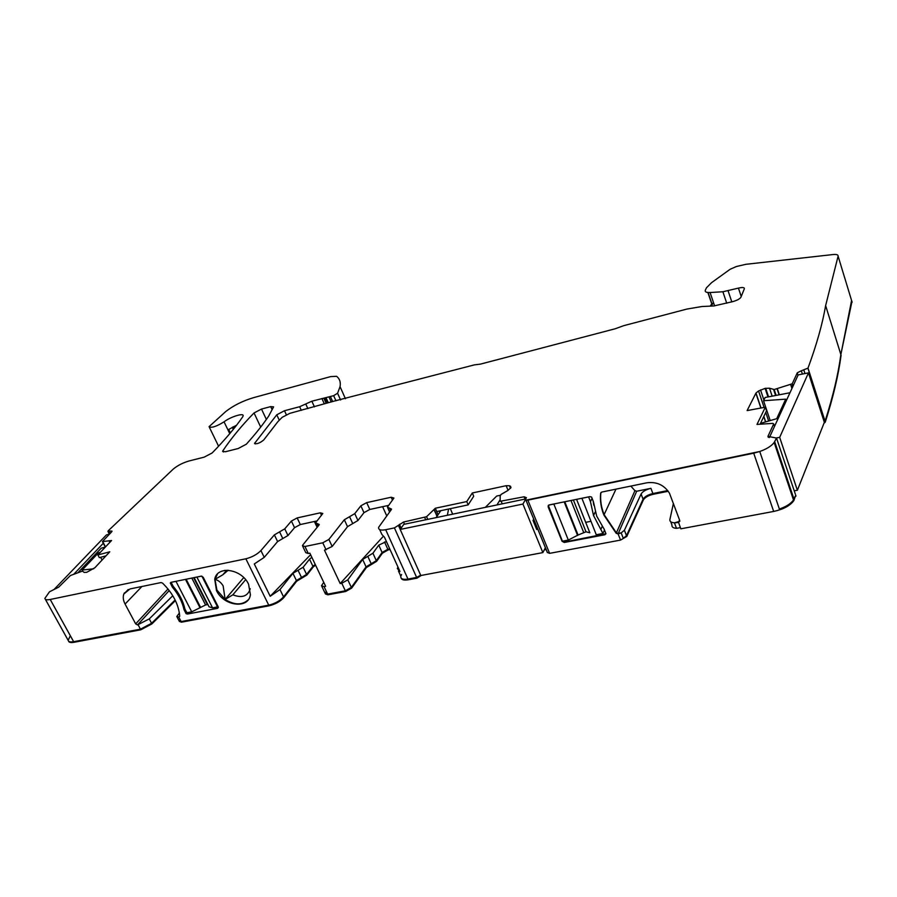 <?xml version="1.0" encoding="UTF-8"?>
<svg xmlns="http://www.w3.org/2000/svg" width="897" height="897" viewBox="0 0 897 897"><rect width="100%" height="100%" fill="white"/><g stroke="black" fill="none" stroke-linecap="round" stroke-linejoin="round"><path stroke-width="1.35" d="M767.967 396.945L765.096 388.367L758.559 390.98L755.98 393.021L747.1 410.602L765.332 407.193L766.531 410.792L760.308 423.788M765.332 407.193L757.001 424.427L772.799 423.373L773.685 423.945L767.955 436.346L768.281 437.31M125.042 592.771L124.302 592.962M105.958 555.871L99.32 557.631L97.885 554.951L109.77 551.801L94.891 567.723L86.706 572.32L84.161 572.409L82.446 571.086L70.403 575.538L58.697 587.154L49.481 591.807L44.861 598.411C45.153 599.757 46.947 600.115 50.232 599.476L245.856 558.786L268.741 605.15L181.127 621.565L268.741 605.15C274.953 603.647 279.886 600.889 283.553 596.875L296.402 580.527L306.595 574.428L312.93 566.299L309.532 559.156L311.842 557.329M795.37 494.247L776.533 438.084L767.955 436.346M776.533 438.084L774.156 442.49C771.532 445.988 766.733 448.993 759.748 451.505L779.381 509.059C786.265 506.626 790.975 503.587 793.486 499.932C790.975 503.587 786.265 506.626 779.381 509.059L759.748 451.505L525.967 500.156L759.748 451.505L753.704 453.176L773.685 511.447C783.316 509.328 790.01 505.762 793.755 500.75L795.762 495.155M795.987 496.108L795.717 495.29L793.486 499.932L793.755 500.75M679.825 521.292L674.443 522.816C671.113 522.592 669.599 521.482 669.902 519.486L673.412 503.396M630.838 486.084L634.919 490.67L636.691 491.231L618.067 533.917L620.578 540.084L626.779 536.462L643.351 499.954C644.965 497.387 648.239 495.503 653.151 494.303L668.03 491.309L667.76 490.581M601.035 492.453L600.844 492.834C600.115 500.156 601.203 507.422 604.118 514.631L616.396 532.874L618.257 533.468L621.184 532.908L624.402 530.284L641.097 493.989C642.723 491.433 645.997 489.549 650.919 488.338L636.691 491.231M641.086 494.023L643.071 499.214C644.685 496.646 647.959 494.752 652.87 493.552L667.749 490.558L652.87 493.552L653.151 494.303M624.402 530.262L626.487 535.688L643.059 499.248L626.487 535.688L623.28 538.323L621.184 532.908L616.194 533.323L603.905 515.08C600.99 507.859 599.902 500.593 600.642 493.272L601.82 492.049L646.849 482.799C656.638 481.543 664.161 484.985 669.442 493.148L679.747 520.54L678.569 522.458L674.443 522.816L676.495 528.344C673.165 528.109 671.651 526.976 671.943 524.969C671.651 526.976 673.165 528.109 676.495 528.344L680.386 527.615L676.495 528.344M753.704 453.176L527.851 500.145L525.967 500.156L525.541 499.225L526.416 497.678L524.128 496.781L500.156 501.288L500.178 495.974L501.087 494.426L507.814 490.524L510.954 487.576L509.44 485.726L506.143 485.703L472.327 492.98L473.717 496.265L468.167 504.888L466.754 501.569L435.325 508.24L438.05 514.766M545.163 548.134L545.454 548.852L544.726 548.986L545.836 548.785M435.325 508.24L426.58 516.717L403.549 522.032L404.525 524.218M436.985 516.358L434.305 509.81M390.587 510.617L389.477 508.128L391.552 509.126L391.238 509.731L378.646 527.29C378.254 529.802 380.597 530.609 385.688 529.712L394.411 527.896L403.549 522.032M394.411 527.896L416.645 577.444L420.659 575.179L416.645 577.444L407.967 579.07L416.645 577.444L416.959 578.161L421.276 575.437M379.7 529.634L381.898 534.466L384.477 537.258L399.984 571.501L397.315 568.507L397.965 567.039M401.598 574.495L400.813 576.222C400.511 578.89 402.899 579.843 407.967 579.07L385.688 529.712M378.758 545.141L382.1 552.496L389.747 548.897L387.84 549.278L388.143 549.939L382.414 553.169L376.628 561.331L366.38 567.543L351.68 588.084L345.67 591.493L345.345 590.798L327.618 594.128L345.345 590.798L341.779 583.241L347.812 579.843L362.646 559.448L372.917 553.236L378.758 545.141L386.416 541.53M382.414 553.169L382.1 552.496L376.314 560.659L371.201 563.753L376.314 560.659L382.1 552.496L387.84 549.278L384.51 541.923M362.646 559.448L366.066 566.87L371.201 563.753L367.792 556.342M366.38 567.543L366.066 566.87L351.355 587.4L347.812 579.843M345.345 590.798L351.355 587.4L345.345 590.798M345.67 591.493L327.943 594.801L325.073 593.186L327.618 594.128L324.041 586.616L325.622 586.313L309.869 553.157L308.276 553.483L304.958 546.497L322.763 542.797L328.885 539.422L344.336 519.767L354.786 513.622L357.937 520.507L363.969 512.658L369.799 509.462L388.592 505.381M341.779 583.241L340.187 583.543L324.467 550.164L332.182 546.452L347.52 526.674L357.937 520.507M324.041 586.616L321.507 585.696L323.75 582.377M283.867 597.537C280.212 601.551 275.278 604.309 269.066 605.811L268.741 605.15C274.953 603.647 279.886 600.889 283.553 596.875L283.867 597.537L296.716 581.178L306.897 575.078L313.244 566.938L312.93 566.299L315.239 564.46L306.595 574.428L303.141 567.24L309.532 559.156M292.927 573.329L296.402 580.527L283.553 596.875L279.976 589.576L292.927 573.329L303.141 567.24M279.976 589.576L270.188 596.27L310.609 554.716M245.856 558.786C252.102 557.172 257.125 554.436 260.926 550.567L264.245 557.351L254.288 563.966L270.188 596.27M169.23 590.551L137.499 624.917L135.671 623.886L125.075 604.051C123.203 600.418 122.777 597.088 123.808 594.049L129.975 588.948L161.045 582.568L162.525 583.095C172.897 593.298 178.615 604.309 179.714 616.116L178.806 617.102L181.127 621.565L179.131 620.959L181.463 622.193L269.066 605.811M50.232 599.476L73.632 641.691L140.448 629.178L73.632 641.691C70.347 642.263 68.531 641.815 68.172 640.357L69.888 636.545M137.499 624.917L149.272 618.896L172.785 595.743M170.329 582.927L172.314 587.075C178.368 594.274 182.293 601.853 184.087 609.792L186.083 613.649L187.428 614.053L217.623 608.323L218.206 606.787L203.182 577.208L201.253 576.143L170.834 582.377M216.48 590.562L214.719 579.204C217.085 565.256 241.652 568.765 248.581 584.227L250.409 594.711C248.604 609.388 223.588 606.159 216.48 590.562M179.366 613.043L176.81 616.508L178.806 617.102M175.408 600.575L151.918 623.897L151.593 623.28L175.106 599.958L151.593 623.28L140.448 629.178L151.593 623.28L149.272 618.896M97.885 554.951L111.564 540.51L102.426 541.597L111.733 531.742L112.058 531.159L110.802 531.035L111.374 532.112M851.578 300.495L840.859 354.55L825.632 305.597L838.101 256.161C838.28 254.748 836.52 254.221 832.831 254.569L746.035 264.29L736.437 266.499L730.124 269.279L711.545 282.678L706.466 287.78L705.39 290.067C704.694 291.861 706.253 292.68 710.088 292.523L722.881 291.76L738.444 288.105C742.559 287.152 744.521 287.376 744.342 288.778L740.866 297.356C739.633 299.004 736.964 300.417 732.86 301.605L713.833 305.955L701.835 306.539L686.956 309.05L623.583 325.701L615.241 328.762L480.5 364.104L474.322 364.888L334.099 401.127L289.821 413.349L282.207 417.284L277.935 421.601L263.718 439.978C259.816 443.152 256.755 444.295 254.535 443.432L276.769 414.806L284.472 410.736L299.643 406.722L311.842 401.217L333.65 395.667L337.575 393.245L340.053 386.663C340.871 382.234 339.716 378.781 336.577 376.303L330.69 376.605L253.492 397.674C242.459 401.015 233.186 405.668 225.674 411.611L209.068 426.669C211.412 428.183 216.401 426.568 224.059 421.837C230.204 416.948 243.883 412.598 243.165 415.793L242.751 416.757C235.474 427.387 225.293 439.452 212.185 452.94L204.18 457.145L188.975 461.002C182.887 462.774 177.684 465.442 173.368 468.985L108.245 530.766L107.92 531.36L110.802 531.035M230.361 432.937L228.701 429.484L236.595 425.189M825.632 305.597C822.504 323.839 816.629 344.683 808.006 368.106L825.061 421.265L824.287 422.139L824.971 421.444L825.218 422.207L823.973 423.249M851.948 301.347L840.859 354.55C838.258 374.139 832.988 396.373 825.061 421.265L825.218 422.207M808.006 368.106L801.335 370.775L802.4 374.06M776.129 395.398L774.178 389.522L792.208 383.804L797.321 372.771L801.335 370.775M774.178 389.522L769.514 388.21L772.16 396.149M254.03 412.956L261.498 409.066L270.703 406.61L273.596 406.868L268.775 415.928C263.079 424.46 255.611 433.879 246.361 444.183L238.232 448.5L225.517 451.729L222.613 451.382L222.848 450.81C231.291 438.241 241.685 425.615 254.03 412.956L260.702 427.084M792.87 385.609L791.154 386.002L792.87 385.609M472.327 492.98L466.754 501.569M438.106 514.687L436.738 511.537L468.167 504.888M389.477 508.128L387.403 507.141L393.906 498.059L391.193 497.23L392.494 500.134M354.786 513.622L360.863 505.818L366.694 502.623L391.193 497.23M304.958 546.497L302.457 545.712L302.917 544.838L318.827 525.261L319.254 524.476L315.587 522.816L322.797 513.499L320.352 512.815L297.165 517.917L291.39 521.056L284.753 528.849L274.37 534.881L277.599 541.564L287.959 535.531L294.552 527.683L291.39 521.056M308.276 553.483L305.765 552.664L302.805 546.452M294.552 527.683L300.304 524.543L316.899 520.944M260.926 550.567L274.37 534.881M264.245 557.351L277.599 541.564M765.096 388.367L769.514 388.21M340.187 583.543L382.884 536.787M170.284 583.162L171.069 582.321M173.121 586.201L172.314 587.075M184.087 609.792L184.872 608.895L186.868 612.752L186.083 613.649M248.2 599.813C242.134 605.34 234.453 605.217 225.136 599.443L216.906 590.069L215 579.384L217.444 574.035M590.977 521.303L585.685 522.334M382.604 506.682L386.73 515.853M314.387 521.493L317.134 527.335M225.741 571.423L222.781 574.798L215 579.384C218.263 580.202 220.976 582.377 223.151 585.898L225.136 599.443L232.839 594.823C241.921 598.288 247.695 596.359 250.14 589.015L250.196 588.712M222.781 574.798L228.186 570.245M245.643 579.697L232.839 594.823M243.726 577.59L225.136 599.443M605.643 532.964L605.027 534.32L564.505 542.023L562.273 540.813L548.314 505.437L548.134 506.839L549.143 504.955L589.878 496.624L591.605 497.073L593.444 501.793L596.662 516.055L604.141 529.14L605.957 533.771L604.825 534.769L564.28 542.472L562.049 541.272L548.134 506.839M548.37 506.401L562.273 540.813L564.505 542.023L605.957 533.76M547.417 552.552L525.956 500.156L547.417 552.552M678.569 522.458L680.834 528.815L773.685 511.447M527.851 500.145L549.603 553.348L620.578 540.084M549.603 553.348L547.215 552.44M545.454 548.852L546.138 549.536M545.768 549.592L544.266 549.872M401.116 578.049C401.721 579.888 404.11 580.471 408.281 579.776L416.959 578.161M388.143 549.939L390.049 549.558M327.943 594.801L325.387 593.949M313.244 566.938L315.542 565.099M181.463 622.193L179.366 621.419M151.918 623.897L140.784 629.806L138.116 624.805M45.321 599.218L68.172 640.357C68.531 641.815 70.347 642.263 73.632 641.691L73.969 642.297L140.784 629.806M73.969 642.297C70.818 642.846 69.013 642.454 68.542 641.12M841.083 355.257C838.482 374.856 833.223 397.113 825.307 422.027M792.903 386.36L791.378 386.708M618.067 533.917L616.194 533.323M678.491 522.48L674.443 522.816M600.642 493.272L600.844 492.834C600.115 500.156 601.203 507.422 604.118 514.631L616.396 532.874L634.919 490.67M624.402 530.284L626.487 535.688L623.28 538.323L621.184 532.908L618.19 533.894M838.101 256.161L851.926 301.616L840.859 354.55C838.258 374.139 832.988 396.373 825.061 421.265L807.905 368.275M179.725 619.737L179.131 620.959L177.045 616.968M296.716 581.178L296.402 580.527L301.504 577.466L306.595 574.428L306.897 575.078M321.888 586.503L325.073 593.186L325.499 592.267M371.515 564.437L371.201 563.753L366.066 566.87L351.355 587.4L351.68 588.084M398.459 571.019L400.813 576.222C400.511 578.89 402.899 579.843 407.967 579.07L408.281 579.776M643.34 499.988L643.071 499.214C644.685 496.646 647.959 494.752 652.87 493.552L650.919 488.338M795.717 495.29L793.486 499.932L774.156 442.49M792.286 494.056L791.546 494.169M562.475 541.183L568.328 540.072L578.049 535.016L564.774 501.759M568.328 540.072L553.841 504.058L555.355 503.688M553.841 504.058L548.717 505.112M604.5 530.037L602.93 533.48L596.27 534.747L581.918 498.317L580.46 498.553M576.592 499.349L589.811 532.762L586.01 531.809L578.049 535.016M588.645 496.882L581.918 498.317M602.93 533.48L593.545 515.551L590.45 501.658L588.611 496.949M601.113 528.86L602.212 526.472M590.45 501.658L592.087 498.317M593.108 500.93L593.78 505.146M201.623 576.121L195.826 577.253M196.88 577.096L212.567 607.852L209.046 606.787L194.133 577.601M201.892 576.166L217.523 606.91L217.993 606.361M212.567 607.852L217.523 606.91M171.192 582.288L175.991 581.368L191.723 611.832L205.581 604.959L207.902 604.544M177.146 581.077L175.991 581.368M186.868 612.752L191.723 611.832M171.136 582.355L173.155 586.268C179.187 593.444 183.089 600.99 184.883 608.906M711.321 306.079L713.451 302.424M710.155 306.135L711.769 303.926M500.616 495.211L496.714 496.03L485.322 507.366M448.612 509.014L447.334 515.282M436.121 517.625L440.819 510.662M496.949 504.933L500.167 499.64M452.682 514.172L450.305 508.655M525.698 498.945L403.796 524.364L400.197 529.443L420.805 575.515L542.853 552.608L522.917 504.058L525.463 499.607M522.917 504.058L400.197 529.443M542.853 552.608L545.387 547.697M533.704 519.161L533.009 520.428L536.731 529.499L537.415 528.221M537.258 527.828L536.126 528.041M93.636 568.799L82.132 570.055L98.311 552.989L98.838 553.954M102.079 560.031L100.61 557.295M100.542 552.148L98.311 552.989M78.084 572.533L101.193 548.202L105.319 547.103M73.801 574.215L103.469 543.089M109.49 534.085L106.429 534.915L54.033 589.497M770.198 420.581L763.549 400.746L785.727 399.143L776.712 418.697L760.51 423.373M789.965 392.751L765.141 397.494L763.549 400.746M775.165 424.976L774.089 425.178M794.193 490.76L797.377 490.278L824.343 422.33L808.455 372.872L798.162 374.901M798.083 375.092L769.391 437.568M776.589 437.904L779.684 437.366L808.455 372.872M797.377 490.278L779.684 437.366M755.879 393.2L760.869 408.023M763.762 416.589L765.556 421.915M773.685 423.945L774.515 426.423M774.672 441.66L794.237 499.876M670.754 521.785L671.943 524.969M524.128 496.781L525.07 499.068M533.468 519.587L536.877 527.896M501.288 501.558L502.242 503.834M508.072 490.379L506.143 485.703M439.216 510.998L439.754 512.232M435.415 512.344L437.086 516.19M436.671 511.593L435.28 508.397M426.58 516.717L427.746 519.374M435.269 512.422L434.182 509.945M424.763 517.591L425.739 519.789M399.434 524.33L401.138 528.12M398.537 525.597L400.241 529.398M372.917 553.236L376.628 561.331M326.071 549.827L322.763 542.797M301.818 578.128L298.051 570.279M109.4 541.115L109.972 542.192M109.243 541.138L109.86 542.304M102.751 541.721L105.498 546.912M109.165 531.484L110.174 533.367M224.059 421.837L229.755 433.666M234.027 428.463L233.209 426.77M232.278 427.264L233.287 429.383M337.575 393.245L340.602 400.006M333.65 395.667L335.96 400.802M330.5 396.777L332.63 401.508M329.087 397.214L331.195 401.89M326.16 397.988L328.268 402.663M325.196 398.156L327.338 402.899M323.851 398.212L326.116 403.224M321.933 398.537L324.266 403.706M311.842 401.217L314.432 406.879M305.742 403.964L307.873 408.606M299.643 406.722L301.302 410.333M284.472 410.736L286.3 414.661M276.769 414.806L279.292 420.222M254.726 442.983L255.185 443.959M738.444 288.105L741.225 296.492M728.106 290.852L731.806 301.885M722.881 291.76L726.727 303.208M710.088 292.523L714.629 305.899M707.879 292.512L711.994 304.576M803.903 370.259L804.968 373.556M797.242 372.917L797.994 375.26M792.253 383.725L793.026 386.091M790.717 384.678L791.95 388.435M777.396 388.883L779.347 394.781M777.127 388.962L779.067 394.837M773.629 389.533L775.602 395.487M261.498 409.066L266.364 419.426M222.848 450.81L223.42 451.987M270.703 406.61L272.15 409.705M510.987 487.497L510.438 486.185M510.516 488.327L509.44 485.726M369.799 509.462L366.694 502.623M360.863 505.818L363.969 512.658M352.734 523.59L349.561 516.694M344.336 519.767L347.52 526.674M332.182 546.452L328.885 539.422M318.413 525.765L317.415 523.635M321.518 515.304L320.352 512.815M300.304 524.543L297.165 517.917M287.959 535.531L284.753 528.849M282.79 538.548L279.572 531.865M765.69 388.244L768.561 396.833M760.521 389.948L763.896 400.017M758.559 390.98L764.087 407.417M765.758 412.407L768.651 421.018M179.714 616.261L179.008 617.058M141.917 586.492L125.075 604.051M135.671 623.886L167.997 588.981M187.428 614.053L188.919 612.359M218.375 607.437L217.623 608.323M565.177 540.667L564.28 542.472M678.737 522.009L679.511 519.901M851.926 301.616L852.116 302.267M577.59 535.498L564.179 501.883M583.599 532.28L570.974 500.492M586.01 531.809L573.396 499.999M193.629 577.702L207.386 604.623M191.823 578.072L205.581 604.959M186.15 579.238L200.592 607.37M185.455 579.372L200.053 607.807M641.097 493.989L643.351 499.954M435.314 508.319L438.095 514.699M102.471 541.676L105.341 547.08M107.999 531.517L109.378 534.119M209.337 427.207L218.588 446.235M340.053 386.663L345.446 398.739M708.081 292.523L712.106 304.341M792.208 383.804L792.982 386.181M387.784 507.994L389.578 511.985M315.912 523.5L317.504 526.887M755.98 393.021L761.026 407.989M763.852 416.387L765.702 421.87M128.26 589.475L123.808 594.049M228.006 570.301L224.373 570.447M615.959 489.145L603.905 515.08M525.922 500.145L546.957 551.532M595.249 511.974L593.545 515.551"/></g></svg>
